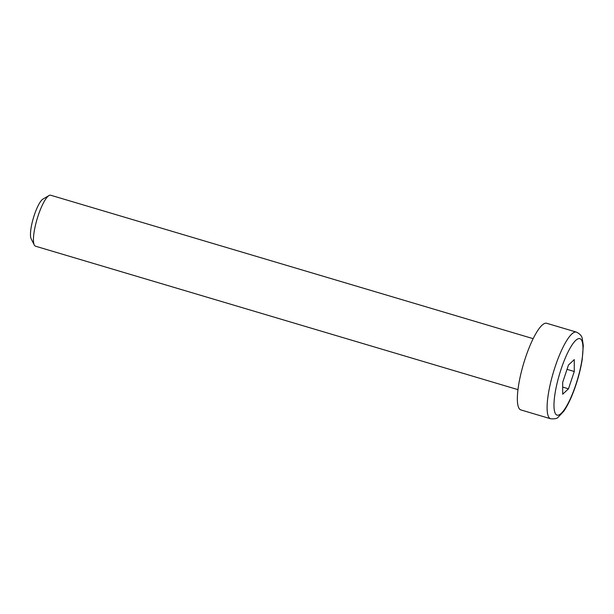 <?xml version="1.0" encoding="UTF-8"?>
<svg xmlns="http://www.w3.org/2000/svg" width="614" height="614" viewBox="0 0 614 614"><rect width="100%" height="100%" fill="white"/><g stroke="black" fill="none" stroke-linecap="round" stroke-linejoin="round"><path stroke-width="0.92" d="M517.993 389.644L35.52 246.206A26.594 6.24 -73.4 0 1 34.307 245.024A26.594 6.24 -73.4 0 1 38.268 215.314A26.594 6.24 -73.4 0 1 49.013 195.551A26.594 6.24 -73.4 0 1 50.678 195.229L533.152 338.667M550.643 418.771L520.91 409.929A45.206 10.599 -73.4 0 1 525.576 357.402A45.206 10.599 -73.4 0 1 546.675 323.271L576.408 332.105A45.206 10.599 106.6 0 0 555.309 366.243A45.206 10.599 106.6 0 0 549.323 417.888A45.206 10.599 106.6 0 0 550.643 418.771C554.718 419.04 557.174 418.571 558.011 417.359L563.79 411.234C567.321 406.084 570.698 399.207 573.921 390.604C577.782 380.143 580.545 369.843 582.187 359.697L583.3 345.613L582.279 338.613C581.895 336.019 579.931 333.855 576.408 332.105M49.013 195.551L42.988 199.051A21.375 5.012 106.6 0 0 33.432 217.847A21.375 5.012 106.6 0 0 31.168 238.808L34.307 245.024M574.274 371.508L568.487 388.808L562.693 394.211L562.685 382.315L568.48 365.015L574.274 359.612L574.274 371.508L567.029 369.352M562.693 387.081L568.487 388.808M555.946 414.373A39.887 9.356 -73.4 0 1 568.472 351.154A39.887 9.356 -73.4 0 1 581.028 365.207A39.887 9.356 -73.4 0 1 555.946 414.373"/></g></svg>

